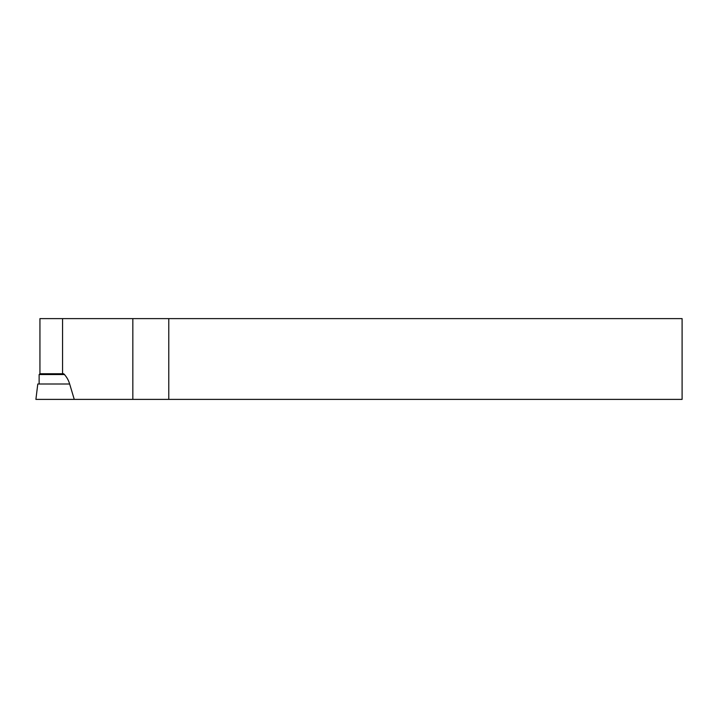 <?xml version="1.0" encoding="UTF-8"?>
<svg xmlns="http://www.w3.org/2000/svg" width="718" height="718" viewBox="0 0 718 718"><rect width="100%" height="100%" fill="white"/><g stroke="black" fill="none" stroke-linecap="round" stroke-linejoin="round"><path stroke-width="1.08" d="M62.556 318.613L168.775 318.613L168.775 399.387L74.259 399.387L69.655 384.004C68.506 380.046 66.514 376.618 63.669 373.737L62.556 373.737L62.556 318.613L39.939 318.613L39.939 373.737L62.556 373.737M168.775 399.387L682.1 399.387L682.1 318.613L168.775 318.613M39.939 373.737L39.131 374.545L64.638 374.545M74.259 399.387L35.9 399.387L37.785 384.004L69.655 384.004M132.83 399.387L132.83 318.613M39.131 384.004L39.131 374.545"/></g></svg>
